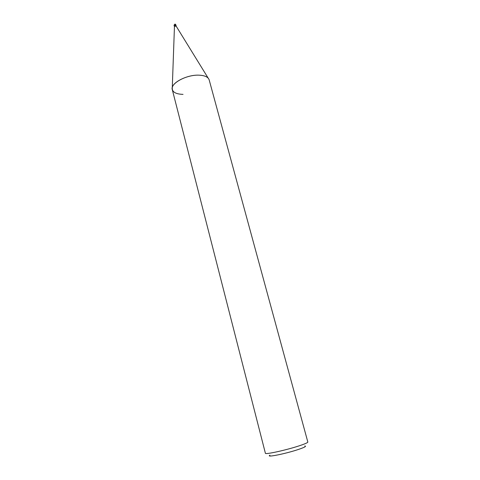<?xml version="1.0" encoding="UTF-8"?>
<svg xmlns="http://www.w3.org/2000/svg" width="480" height="480" viewBox="0 0 480 480"><rect width="100%" height="100%" fill="white"/><g stroke="black" fill="none" stroke-linecap="round" stroke-linejoin="round"><path stroke-width="0.72" d="M174.456 26.79L175.722 26.022L176.25 26.316M174.162 25.68L175.428 24.894L175.956 25.188L176.244 26.292M183.03 94.38C175.434 94.098 171.852 91.848 172.278 87.624C173.154 81.678 187.938 74.67 198.924 75.168C204.792 75.438 208.206 77.004 209.166 79.872L307.83 442.044C307.806 442.692 304.722 444.024 298.566 446.028C285.408 450.33 264.9 454.758 265.392 453.252L172.284 89.616C170.01 83.604 186.378 74.55 198.924 75.168C203.364 75.324 206.454 76.314 208.188 78.138L176.19 26.202M269.952 455.202C265.356 457.77 284.712 453.984 297.648 449.706C304.38 447.462 306.774 446.22 304.83 445.986M174.03 25.182L174.156 25.662L175.956 25.188L175.062 24.012L174.03 25.182L175.296 24.408L175.824 24.708M174.45 26.664L172.278 87.624M174.156 25.662L174.444 26.766"/></g></svg>
